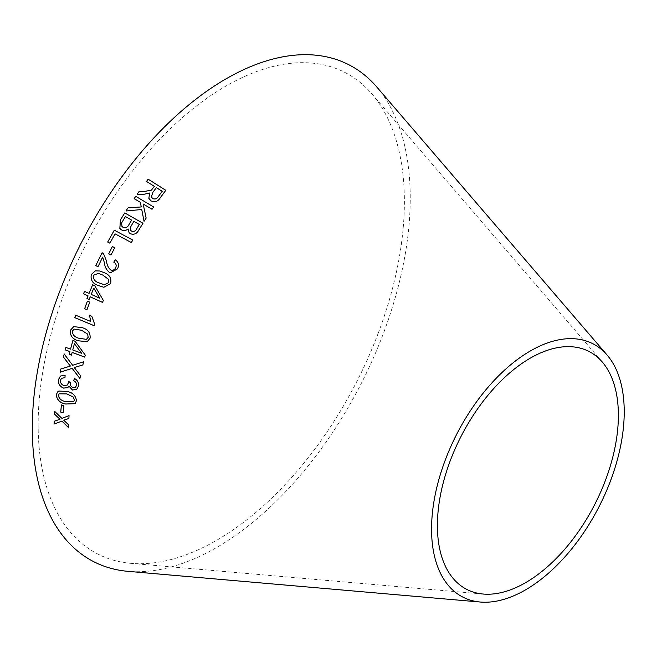 <?xml version="1.0" encoding="UTF-8"?>
<svg xmlns="http://www.w3.org/2000/svg" width="657" height="657" viewBox="0 0 657 657"><rect width="100%" height="100%" fill="white"/><g stroke="black" fill="none" stroke-linecap="round" stroke-linejoin="round"><path stroke-width="0.49" stroke-dasharray="3.29 2.46" d="M378.416 332.697A270.651 151.8 -62.8 0 1 130.989 563.353A270.651 151.8 -62.8 0 1 86.231 243.87A270.651 151.8 -62.8 0 1 371.821 93.82A270.651 151.8 -62.8 0 1 378.416 332.697M376.625 86.814A279.299 156.653 -62.8 0 1 383.433 333.321A279.299 156.653 -62.8 0 1 128.099 571.352M60.066 419.232L54.235 421.244M68.509 427.493L68.574 424.824M68.615 424.783L63.786 420.152M69.051 415.602L68.886 418.493M69.092 415.561L61.898 418.369M61.939 418.328L54.703 411.381M76.762 389.281L78.487 386.02M78.528 385.988C78.947 382.694 77.608 380.181 74.504 378.448L74.471 378.481M75.481 387.277L72.902 387.605M72.943 387.573C70.8 386.554 69.938 384.879 70.356 382.546L70.315 382.579M70.455 382.169L68.353 381.249M67.228 385.076L63.869 385.569M63.91 385.536C61.446 384.526 60.313 382.752 60.51 380.206L60.469 380.239M60.51 380.206L61.561 378.276M65.035 377.635L65.109 375.163M65.15 375.131L60.411 376.059M67.827 387.614L68.96 386.037M70.463 366.015L60.855 368.979M79.949 378.498L80.499 375.697M80.54 375.664L74.298 367.518M82.905 364.906L83.595 361.777M83.628 361.752L72.656 365.3M72.689 365.276L64.181 354M75.12 403.653L76.458 400.704C75.867 395.596 72.763 392.508 67.145 391.432L67.104 391.473M67.145 391.432L58.843 391.038M58.884 391.005L57.602 391.901M73.674 401.723L65.946 401.583C61.848 401 59.294 398.93 58.309 395.383L59.064 393.798M63.146 412.752L63.869 405.64L61.429 404.967M71.424 355.1L72.147 352.415M84.778 357.104L85.262 355.117M85.303 355.1L75.079 341.254M75.112 341.238L72.886 340.441M70.586 349.138L65.881 347.43M81.575 353.22L72.787 349.959L74.455 343.668M87.225 341.689L90.14 338.141C90.526 332.738 87.898 329.247 82.265 327.687L73.74 326.595M86.404 339.357L79.037 338.248C74.882 337.312 72.648 334.939 72.319 331.128L74.175 329.108M94.115 325.667L94.657 324.082L91.84 316.255L89.533 315.311M90.699 321.429L75.612 315.179M87.003 309.71L89.771 302.113L87.389 301.144M89.13 299.51L90.239 296.833M102.558 302.401L103.371 300.405L94.772 285.729M94.797 285.729L92.662 284.76M89.097 293.416L84.515 291.363M99.807 298.253L91.233 294.385L93.795 288.144M103.896 287.29L110.614 283.578C111.723 278.19 109.481 274.519 103.913 272.573L103.88 272.565M103.913 272.573L99.601 270.988M104.34 284.752L99.24 282.97C95.109 281.746 93.122 279.209 93.278 275.349L98.369 273.394M110.532 272.762L117.554 268.861C119.328 265.091 118.564 262.077 115.279 259.835L115.254 259.819M110.647 269.92C108.249 267.67 106.894 264.746 106.565 261.149L103.56 253.774M103.584 253.783L102.131 252.715M98.008 266.709L102.681 257.133M108.701 253.906L111.008 255.056L114.729 247.738M137.157 194.25L144.113 194.234M144.129 194.267L147.833 193.823M147.841 193.856L149.714 193.043M148.843 198.299L150.987 200.878M151.003 200.911C154.863 202.643 157.943 201.617 160.251 197.831L160.242 197.798M160.251 197.831L165.786 190.325M146.519 181.463L154.354 186.391M151.365 196.87L152.81 192.476L156.374 187.664L162.205 191.335M125.963 211.02L141.756 209.542M144.055 221.335L146.15 218.091M146.166 218.124L143.16 204.007M143.177 204.04L152.03 209.279M152.046 209.304L153.607 206.955M134.176 198.652L140.36 202.364M129.084 232.66L130.365 233.72C133.995 234.992 136.787 233.818 138.758 230.188L138.734 230.172M138.758 230.188L143.004 223.273M119.845 228.48L121.504 229.925M121.529 229.95C123.902 231.092 126.078 230.755 128.058 228.932M130.538 230.27L130.168 227.831L133.831 221.376L139.341 224.489M121.939 226.378L121.652 222.945L125.397 216.621L131.671 220.161M107.715 242.039L109.9 243.205L115.106 233.859L131.375 242.605L132.788 240.101M602.288 362.032L371.821 93.82M483.281 594.051L130.989 563.353"/><path stroke-width="0.99" d="M480.398 602.042L128.099 571.352A279.299 156.653 -62.8 0 1 81.92 241.653A279.299 156.653 -62.8 0 1 376.625 86.814L607.093 355.026A142.388 79.858 -62.8 0 1 610.567 480.694A142.388 79.858 -62.8 0 1 480.398 602.042A142.388 79.858 -62.8 0 1 456.853 433.965A142.388 79.858 -62.8 0 1 607.093 355.026M132.763 240.084L114.326 230.164L107.699 242.022L109.875 243.189L115.09 233.835L131.351 242.581L132.763 240.084M138.734 230.172L142.988 223.24L124.723 212.942L120.412 219.98L119.837 228.472L121.504 229.925C123.877 231.075 126.054 230.73 128.033 228.907L129.084 232.66L130.349 233.695C133.971 234.976 136.771 233.793 138.734 230.172M125.947 210.996L141.74 209.509L144.039 221.302L146.15 218.091L143.16 204.007L152.03 209.279L153.607 206.955L135.728 196.312L134.151 198.644L140.343 202.331L141.255 206.922L128 207.867L125.947 210.996M144.54 191.384L139.218 191.343L137.149 194.217L144.113 194.234L149.706 193.01L148.843 198.299L150.987 200.878C154.847 202.611 157.935 201.584 160.242 197.798L165.802 190.308L148.17 179.197L146.511 181.422L154.346 186.35L151.406 190.136L144.556 191.417L139.218 191.343M108.676 253.889L110.992 255.047L114.704 247.722L112.396 246.564L108.676 253.889L112.396 246.564M115.254 259.819L113.784 262.159C116.084 263.432 116.708 265.329 115.648 267.851C114.449 270.002 112.774 270.692 110.614 269.912C108.224 267.662 106.869 264.738 106.541 261.133L103.56 253.774L102.106 252.699L95.774 265.6L97.983 266.701L102.656 257.125L104.397 262.71C104.791 266.808 106.45 270.019 109.374 272.351L110.507 272.754L117.529 268.853C119.303 265.083 118.539 262.069 115.254 259.819M103.88 272.565L99.601 270.988L95.331 270.881L91.348 274.445C90.28 279.841 92.538 283.512 98.107 285.458L103.872 287.281L110.614 283.578C111.69 278.182 109.448 274.511 103.88 272.565M90.206 296.841L102.525 302.401L103.338 300.405L94.772 285.729L92.629 284.76L89.065 293.424L84.515 291.363L83.521 293.81L88.071 295.872L86.987 298.557L89.13 299.526L90.239 296.833L102.558 302.401M84.622 308.741L86.995 309.726L89.738 302.121L87.365 301.128L84.622 308.741L87.028 309.718M90.658 321.437L75.612 315.179L74.767 317.643L94.082 325.675L94.624 324.09L91.808 316.263L89.533 315.311L90.658 321.437L89.566 315.303M82.232 327.695L73.74 326.595L70.332 330.372C69.979 335.76 72.615 339.226 78.249 340.794L87.225 341.689L90.108 338.15C90.494 332.746 87.866 329.264 82.232 327.695M72.106 352.439L84.745 357.129L85.262 355.117L75.079 341.254L72.886 340.441L70.554 349.163L65.881 347.43L65.24 349.885L69.913 351.618L69.215 354.312L71.416 355.133L72.147 352.415L84.778 357.104M60.707 412.087L63.138 412.801L63.828 405.673L61.397 404.958L60.707 412.087L63.179 412.76M67.104 391.473L58.843 391.038L57.586 391.917L56.272 394.832C56.896 399.899 60.025 402.963 65.643 404.039L75.095 403.677L76.417 400.745C75.826 395.637 72.722 392.541 67.104 391.473M60.855 368.979L60.173 372.199L72.139 368.355L79.908 378.531L80.499 375.697L74.257 367.542L82.872 364.931L83.595 361.777L72.656 365.3L64.181 354L63.45 357.178L70.43 366.039L60.855 368.979M78.487 386.02C78.906 382.719 77.567 380.206 74.471 378.481L73.609 380.748C75.711 381.733 76.68 383.294 76.508 385.429L75.465 387.285L72.902 387.605C70.759 386.587 69.897 384.912 70.315 382.579L68.353 381.249L68.32 383.015L67.211 385.092L63.869 385.569C61.405 384.559 60.272 382.785 60.469 380.239L61.544 378.292L64.994 377.668L65.109 375.163L60.411 376.059L58.489 379.574C58.021 383.557 59.697 386.398 63.507 388.106L67.802 387.63L68.928 386.07L72.434 390.036L76.738 389.305L78.487 386.02M54.088 424.044L61.898 421.096L68.468 427.535L68.574 424.824L63.754 420.201L68.886 418.493L69.051 415.602L61.898 418.369L54.703 411.381L54.539 414.189L60.025 419.281L54.194 421.26L54.088 424.044L61.898 421.096M605.549 480.07A133.741 75.013 -62.8 0 1 483.281 594.051A133.741 75.013 -62.8 0 1 461.165 436.174A133.741 75.013 -62.8 0 1 602.288 362.032A133.741 75.013 -62.8 0 1 605.549 480.07M54.235 421.211L54.129 423.995M61.939 421.047L68.509 427.493M68.919 418.452L63.754 420.201M54.745 411.339L54.539 414.189M54.58 414.148L60.025 419.281M68.928 386.07L72.475 389.995L76.762 389.281M74.504 378.448L73.609 380.748C75.752 381.701 76.713 383.261 76.541 385.396L76.508 385.429M76.541 385.396L75.481 387.277M68.394 381.216L68.32 383.015M68.361 382.982L67.244 385.059M61.561 378.276L64.994 377.635M60.436 376.05L58.489 379.574M58.53 379.541C58.062 383.524 59.738 386.365 63.548 388.073L63.507 388.106M63.548 388.073L67.827 387.614M60.887 368.947L60.173 372.199M60.214 372.174L72.139 368.355M72.171 368.331L79.949 378.498M82.905 364.906L74.257 367.542M64.222 353.975L63.45 357.178M63.491 357.153L69.166 364.578M69.199 364.553L70.43 366.039M57.602 391.901L56.272 394.832M56.313 394.8C56.937 399.858 60.066 402.93 65.684 403.998L65.643 404.039M65.684 403.998L75.12 403.653M59.064 393.798L66.842 393.888L73.354 397.066L74.455 400.097L73.674 401.723M73.313 397.107L74.413 400.129L73.65 401.739L65.905 401.624C61.807 401.041 59.253 398.971 58.268 395.424L59.04 393.814L66.8 393.921L73.354 397.066M61.438 404.917L60.748 412.046M72.919 340.425L70.554 349.163M65.922 347.405L65.24 349.885M65.281 349.861L69.946 351.602L69.215 354.312M69.256 354.295L71.449 355.108M74.422 343.693L81.575 353.22L72.746 349.976L74.422 343.693L81.534 353.236M73.773 326.578L70.332 330.372M70.365 330.356C70.012 335.743 72.656 339.209 78.29 340.778L78.249 340.794M78.29 340.778L87.241 341.681M87.627 334.076L88.186 337.337L86.404 339.357L79.004 338.265C74.849 337.328 72.607 334.955 72.286 331.144L74.192 329.1L81.476 330.225L87.627 334.076L88.153 337.345L86.42 339.341M81.476 330.225L87.595 334.085M74.192 329.1L81.443 330.241M75.645 315.171L74.767 317.643M74.799 317.635L94.115 325.667M87.389 301.128L84.654 308.733M92.662 284.76L89.065 293.424M84.539 291.363L83.521 293.81M83.546 293.81L88.095 295.864L86.987 298.557M87.02 298.557L89.155 299.526M93.795 288.144L99.807 298.253L91.2 294.393L93.77 288.136L99.774 298.253M99.618 270.988L95.331 270.881L91.348 274.445C90.313 279.849 92.563 283.52 98.139 285.467L98.107 285.458M98.139 285.467L103.888 287.281M98.353 273.394L102.779 275.061L108.586 279.34L108.734 282.641L104.356 284.752L99.215 282.962C95.076 281.746 93.089 279.209 93.253 275.349L98.353 273.394L102.755 275.053L108.553 279.332L108.709 282.641L104.356 284.752M115.279 259.835L113.784 262.159M113.809 262.168C116.108 263.441 116.732 265.338 115.673 267.859L115.648 267.851M115.673 267.859C114.474 270.019 112.799 270.7 110.647 269.92M102.131 252.707L95.774 265.6M95.799 265.609L98.008 266.709M104.397 262.71L102.656 257.125M104.422 262.718C104.816 266.816 106.475 270.027 109.399 272.359L110.516 272.754M114.729 247.738L112.413 246.58M154.346 186.35L151.414 190.177L144.556 191.417M139.227 191.376L137.157 194.25M148.843 198.315L149.706 193.01M165.81 190.341L148.17 179.197M148.178 179.238L146.519 181.463M162.197 191.302L158.238 196.698C156.826 198.89 154.978 199.506 152.695 198.554L151.365 196.87L152.802 192.444L156.366 187.631L162.197 191.302L158.222 196.665C156.818 198.857 154.97 199.473 152.687 198.521L151.365 196.895M140.343 202.331L141.263 206.955L128.016 207.891L125.963 211.02M144.055 221.335L141.74 209.509M153.615 206.98L135.728 196.312M135.744 196.344L134.168 198.669M143.004 223.273L124.723 212.942M124.74 212.967L120.412 219.98M120.428 220.005L119.845 228.48M129.092 232.668L128.033 228.907M139.325 224.464L137.083 228.176C135.925 230.977 134.077 231.954 131.54 231.133L130.538 230.27L130.152 227.807L133.814 221.352L139.325 224.464L137.067 228.151C135.909 230.952 134.053 231.937 131.515 231.108L130.546 230.278M131.655 220.136L129.059 224.431C127.754 227.281 125.758 228.266 123.056 227.388L121.931 226.369L121.635 222.92L125.38 216.588L131.655 220.136L129.043 224.407C127.737 227.265 125.733 228.25 123.04 227.371L121.931 226.369M132.788 240.101L114.326 230.164M114.343 230.18L107.715 242.039"/></g></svg>
